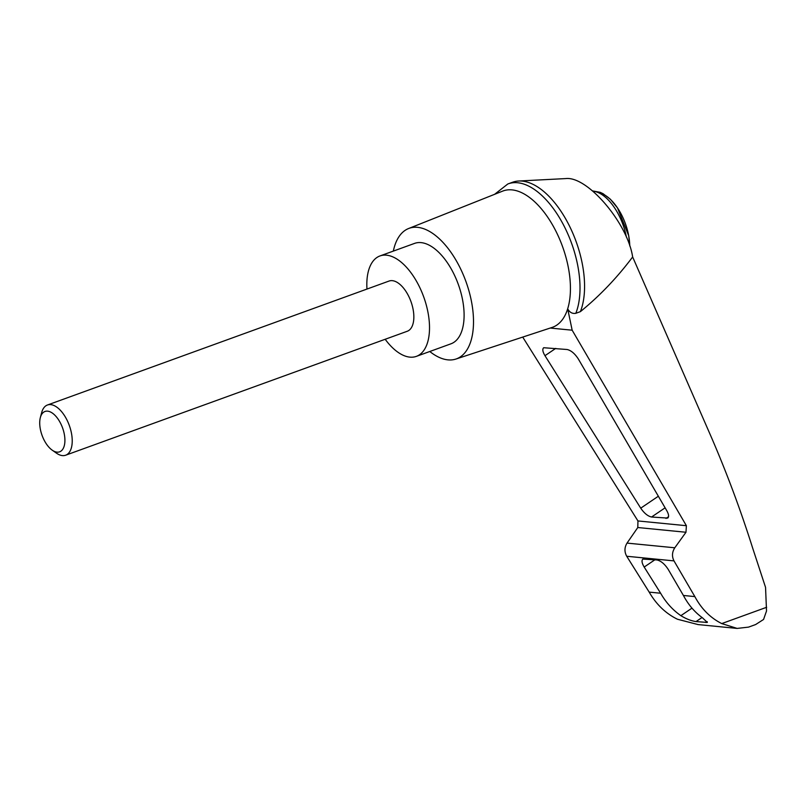 <?xml version="1.0" encoding="UTF-8"?>
<svg xmlns="http://www.w3.org/2000/svg" width="807" height="807" viewBox="0 0 807 807"><rect width="100%" height="100%" fill="white"/><g stroke="black" fill="none" stroke-linecap="round" stroke-linejoin="round"><path stroke-width="1.21" d="M494.61 194.316L507.805 183.996A77.442 39.372 70.1 0 1 508.138 183.865L512.697 182.211A77.442 39.372 70.1 0 1 518.689 181.02L565.737 178.579C587.335 175.896 627.574 223.035 632.648 256.959L710.987 436.375C726.683 472.609 740.594 509.893 752.709 548.225L765.55 587.355L766.519 610.99L763.563 619.463L755.624 624.547L748.563 627.11L737.144 628.421L721.74 623.579C710.402 617.9 701.434 608.902 694.847 596.595L683.408 595.465C688.3 604.695 694.645 612.14 702.443 617.789L707.336 622.439L696.038 621.572C691.306 620.926 686.253 618.959 680.876 615.67C672.695 609.981 665.946 602.506 660.63 593.236L649.181 592.116C656.323 604.473 665.745 613.512 677.446 619.231L698.055 624.578L737.144 628.421M518.689 181.02A77.442 39.372 70.1 0 1 570.751 228.663A77.442 39.372 70.1 0 1 580.374 311.653C599.692 295.917 617.113 277.689 632.648 256.959M550.203 328.046L572.163 330.204L686.384 525.7L685.98 532.257L637.792 527.526L627.029 543.101C624.396 547.439 624.295 551.827 626.716 556.255L649.181 592.116M637.792 527.526L637.954 520.949L522.714 337.084M549.658 328.227L546.642 329.226M544.967 355.685C542.627 351.731 542.203 349.078 543.706 347.726L567.129 349.512C571.094 350.43 574.816 353.587 578.316 358.964L666.804 510.73C668.832 514.402 669.134 516.853 667.702 518.084L651.552 517.015C647.829 516.198 644.218 513.252 640.728 508.168L544.967 355.685L555.73 348.402M694.847 596.595L673.996 560.895C671.767 556.477 672.039 552.109 674.783 547.792L685.98 532.257M660.63 593.236L644.188 567.049C641.837 563.094 641.414 560.441 642.917 559.09L657.019 559.967C660.983 560.885 664.716 564.032 668.216 569.409L683.408 595.465M52.173 450.135L56.369 453.1A26.702 13.578 -109.9 0 0 65.67 455.209A26.702 13.578 -109.9 0 0 69.321 425.481A26.702 13.578 -109.9 0 0 47.452 405.003A26.702 13.578 -109.9 0 0 41.671 412.579L40.35 417.562A21.466 10.915 -109.9 0 0 40.622 430.494A21.466 10.915 -109.9 0 0 52.173 450.135A21.466 10.915 -109.9 0 0 64.832 442.397A21.466 10.915 -109.9 0 0 55.027 415.363A21.466 10.915 -109.9 0 0 40.35 417.562M47.452 405.003L389.065 281.048A26.702 13.578 70.1 0 1 392.343 280.665A26.702 13.578 70.1 0 1 411.933 304.542A26.702 13.578 70.1 0 1 407.283 331.253L65.67 455.209M366.963 289.067A53.403 27.156 70.1 0 1 379.956 255.95A53.403 27.156 70.1 0 1 386.503 255.183A53.403 27.156 70.1 0 1 425.682 302.928A53.403 27.156 70.1 0 1 416.392 356.361A53.403 27.156 70.1 0 1 385.181 339.273M379.956 255.95L414.546 243.401A53.403 27.156 70.1 0 1 421.093 242.625A53.403 27.156 70.1 0 1 460.272 290.379A53.403 27.156 70.1 0 1 450.982 343.802L416.392 356.361M508.138 183.865A77.442 39.372 70.1 0 1 563.579 225.072A77.442 39.372 70.1 0 1 575.815 313.308L580.374 311.653M575.815 313.308C572.304 313.883 569.591 312.38 567.684 308.799A72.509 36.86 70.1 0 1 552.069 327.44L455.925 359.044A69.432 35.296 70.1 0 1 429.778 351.499M572.163 330.204L567.684 308.799A72.509 36.86 70.1 0 0 557.687 234.837A72.509 36.86 70.1 0 0 512.021 189.887A72.509 36.86 70.1 0 0 502.61 191.138L408.574 228.532A69.432 35.296 70.1 0 1 417.582 227.342A69.432 35.296 70.1 0 1 468.675 289.925A69.432 35.296 70.1 0 1 455.925 359.044M393.342 251.088A69.432 35.296 70.1 0 1 408.574 228.532M686.384 525.7L637.954 520.949M674.783 547.792L627.029 543.101M673.996 560.895L626.716 556.255M680.876 615.67L691.972 608.145M696.038 621.572L702.05 617.496M705.974 622.55L707.235 621.693M766.65 607.278L721.74 623.579M626.393 237.076A42.731 21.718 -109.9 0 0 592.984 191.209M629.753 245.822A39.876 20.276 -109.9 0 0 598.36 192.651M640.728 508.168L658.351 496.234M651.552 517.015L665.109 507.825M665.997 518.427L668.539 516.702M644.188 567.049L654.941 559.765M629.803 245.974L628.714 235.755L617.516 207.934L610.334 199.188L603.061 193.69L600.186 192.328L592.661 190.936"/></g></svg>
